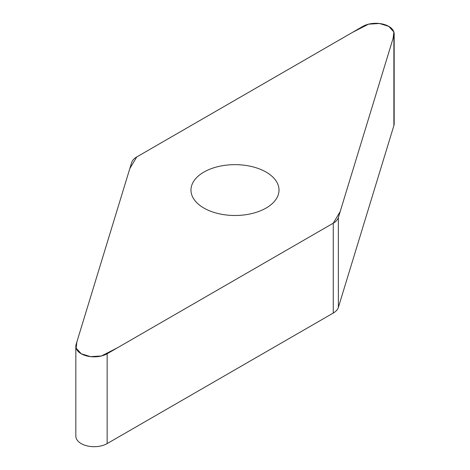 <?xml version="1.0" encoding="UTF-8"?>
<svg xmlns="http://www.w3.org/2000/svg" width="470" height="470" viewBox="0 0 470 470"><rect width="100%" height="100%" fill="white"/><g stroke="black" fill="none" stroke-linecap="round" stroke-linejoin="round"><path stroke-width="0.7" d="M394.166 33.887L394.166 123.745A18.342 10.587 180 0 1 393.889 125.584L338.359 307.404A18.342 10.587 180 0 1 333.265 313.049L107.142 443.604A18.342 10.587 180 0 1 87.156 445.895A18.342 10.587 180 0 1 75.835 436.113L75.835 346.255A18.342 10.587 0 0 0 87.156 356.043A18.342 10.587 0 0 0 107.142 353.745L333.265 223.197A18.342 10.587 0 0 0 338.359 217.545L393.889 35.726A18.342 10.587 0 0 0 394.166 33.887A18.342 10.587 0 0 0 382.844 24.105A18.342 10.587 0 0 0 362.858 26.396L136.735 156.951A18.342 10.587 0 0 0 131.641 162.596L76.111 344.416A18.342 10.587 0 0 0 75.835 346.255M255.328 167.526A44.021 25.415 0 0 0 190.979 190.074A44.021 25.415 0 0 0 235 215.489A44.021 25.415 0 0 0 279.021 190.074A44.021 25.415 0 0 0 255.328 167.526M136.746 156.939L129.802 168.624L76.845 342.019L76.14 348.194L81.31 353.804L90.534 356.636L101.479 355.972L117.606 347.706L333.254 223.203L340.198 211.518L393.155 38.123L393.86 31.948L388.69 26.338L379.466 23.506L368.521 24.176L352.394 32.436L136.746 156.939M107.142 353.745L107.142 443.604M333.265 313.049L333.265 223.197M393.889 125.584L393.889 35.726M338.359 217.545L338.359 307.404"/></g></svg>
